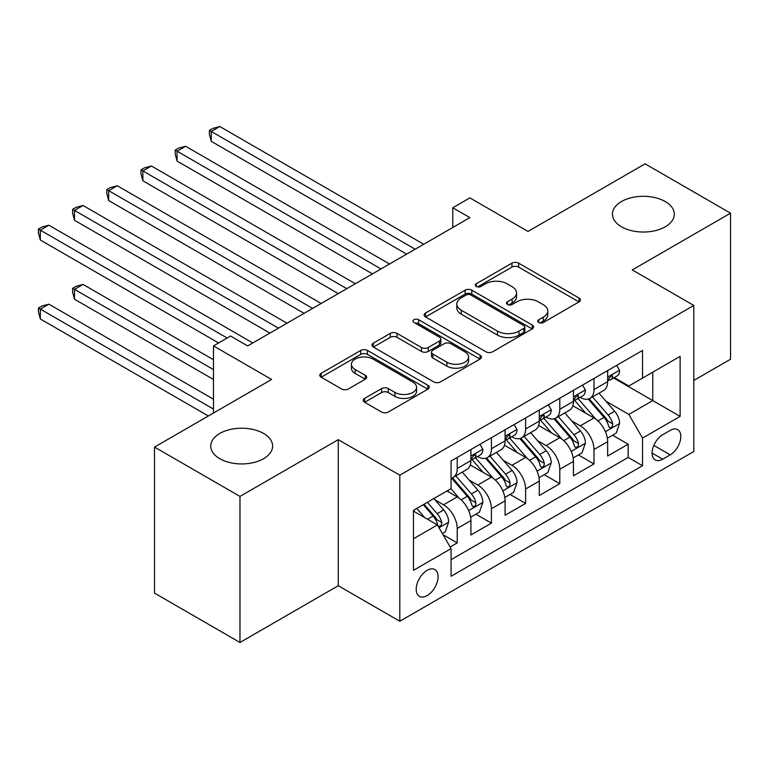<?xml version="1.0" encoding="UTF-8"?>
<svg xmlns="http://www.w3.org/2000/svg" width="769" height="769" viewBox="0 0 769 769"><rect width="100%" height="100%" fill="white"/><g stroke="black" fill="none" stroke-linecap="round" stroke-linejoin="round"><path stroke-width="1.15" d="M538.694 322.48A3.326 1.923 0 0 0 543.385 322.48L579.038 301.9A4.749 2.74 0 0 0 580.432 299.958A4.749 2.74 0 0 0 579.038 298.026L518.642 263.152A4.749 2.74 0 0 0 511.933 263.152L476.28 283.732A3.326 1.923 0 0 0 475.3 285.088A3.326 1.923 0 0 0 476.28 286.452A3.326 1.923 0 0 0 480.971 286.452L485.585 283.78A15.188 8.767 0 0 1 507.059 283.78L512.096 286.693A15.188 8.767 0 0 1 516.547 292.893A15.188 8.767 0 0 1 512.096 299.093L507.482 301.756A3.326 1.923 0 0 0 506.511 303.111A3.326 1.923 0 0 0 507.482 304.466A3.326 1.923 0 0 0 512.183 304.466L516.797 301.804A15.188 8.767 0 0 1 538.271 301.804L543.308 304.707A15.188 8.767 0 0 1 547.749 310.907A15.188 8.767 0 0 1 543.308 317.107L538.694 319.769A3.326 1.923 0 0 0 537.714 321.125A3.326 1.923 0 0 0 538.694 322.48L538.694 319.769M263.565 433.447A30.943 17.86 0 0 0 229.844 429.573A30.943 17.86 0 0 0 210.744 446.078A30.943 17.86 0 0 0 219.809 458.709A30.943 17.86 0 0 0 253.53 462.582A30.943 17.86 0 0 0 272.63 446.078A30.943 17.86 0 0 0 263.565 433.447M665.252 201.536A30.943 17.86 0 0 0 631.532 197.662A30.943 17.86 0 0 0 612.432 214.167A30.943 17.86 0 0 0 621.496 226.797A30.943 17.86 0 0 0 655.217 230.671A30.943 17.86 0 0 0 674.317 214.167A30.943 17.86 0 0 0 665.252 201.536M427.151 595.591A15.467 8.93 120 0 0 437.253 581.96A15.467 8.93 120 0 0 434.879 569.56A15.467 8.93 120 0 0 427.151 570.329A15.467 8.93 120 0 0 417.038 583.959A15.467 8.93 120 0 0 419.413 596.36A15.467 8.93 120 0 0 427.151 595.591M364.621 398.38A4.749 2.74 0 0 0 363.228 400.313A4.749 2.74 0 0 0 364.621 402.254L381.568 412.04A4.749 2.74 0 0 0 388.278 412.04L427.872 389.172A4.749 2.74 0 0 0 429.265 387.24A4.749 2.74 0 0 0 427.872 385.298L367.467 350.433A4.749 2.74 0 0 0 360.757 350.433L321.163 373.292A4.749 2.74 0 0 0 319.769 375.224A4.749 2.74 0 0 0 321.163 377.166L341.628 388.979A4.749 2.74 0 0 0 348.347 388.979L365.294 379.194A4.749 2.74 0 0 0 366.678 377.262A4.749 2.74 0 0 0 365.294 375.32L355.143 369.466A12.698 7.325 0 0 1 351.423 364.285A12.698 7.325 0 0 1 359.258 357.508A12.698 7.325 0 0 1 373.09 359.094L412.857 382.058A12.698 7.325 0 0 1 416.577 387.24A12.698 7.325 0 0 1 408.733 394.007A12.698 7.325 0 0 1 394.901 392.421L388.278 388.595A4.749 2.74 0 0 0 381.568 388.595L364.621 398.38L364.621 402.254M693.801 380.453L730.55 359.238L730.55 213.176L645.085 163.835L527.995 231.44L469.878 197.883L452.787 207.755L469.878 217.617L247.666 345.915L230.575 336.043L213.484 345.915L213.484 413.02M239.976 496.409L239.976 642.471L338.264 585.718L338.264 439.666L239.976 496.409L154.511 447.068L271.601 379.463L213.484 345.915M338.264 439.666L399.803 475.194L693.801 305.447L693.801 451.509L399.803 621.246L399.803 475.194M730.55 213.176L632.262 269.929L693.801 305.447M485.921 351.789A4.749 2.74 0 0 0 492.631 351.789L532.235 328.921A4.749 2.74 0 0 0 533.619 326.988A4.749 2.74 0 0 0 532.235 325.047L471.83 290.173A4.749 2.74 0 0 0 465.12 290.173L425.526 313.041A4.749 2.74 0 0 0 424.132 314.973A4.749 2.74 0 0 0 425.526 316.915L485.921 351.789M415.27 323.201A3.326 1.923 0 0 1 418.644 323.672L418.644 319.721L480.048 355.172A4.749 2.74 0 0 1 481.442 357.114A4.749 2.74 0 0 1 480.048 359.046L440.454 381.914A4.749 2.74 0 0 1 433.745 381.914L373.34 347.04L373.34 343.166A4.749 2.74 0 0 0 371.956 345.098A4.749 2.74 0 0 0 373.34 347.04M373.34 343.166L390.287 333.381A4.749 2.74 0 0 1 396.996 333.381L421.499 347.521A4.749 2.74 0 0 0 428.208 347.521L439.445 341.032A4.749 2.74 0 0 0 440.839 339.091A4.749 2.74 0 0 0 439.445 337.158L413.943 322.432A3.326 1.923 0 0 1 412.972 321.077A3.326 1.923 0 0 1 415.02 319.308A3.326 1.923 0 0 1 418.644 319.721M239.976 642.471L154.511 593.12L154.511 447.068M450.134 546.99L457.228 542.895L443.04 534.705M434.975 499.84L443.559 504.8A19.34 11.17 60 0 1 457.228 528.486L470.907 520.584L470.907 534.993L491.42 523.151L475.867 514.173M469.157 480.106L477.741 485.066A19.34 11.17 60 0 1 491.42 508.742L505.089 500.85L505.089 515.259L525.602 503.416L510.049 494.438M503.349 460.371L511.933 465.322A19.34 11.17 60 0 1 525.602 489.007L539.28 481.115L539.28 495.524L559.794 483.682L544.231 474.704M537.531 440.627L546.115 445.587A19.34 11.17 60 0 1 559.794 469.273L573.463 461.381L573.463 475.79L593.976 463.947L593.976 449.538A19.34 11.17 -120 0 0 580.297 425.853L571.723 420.893M578.423 454.96L593.976 463.947M470.907 520.584A19.34 11.17 -120 0 0 457.228 496.899L446.972 490.978M505.089 500.85A19.34 11.17 -120 0 0 491.42 477.164L470.272 464.957M539.28 481.115A19.34 11.17 -120 0 0 525.602 457.43L504.464 445.222M573.463 461.381A19.34 11.17 -120 0 0 559.794 437.696L538.646 425.488M670.212 430.39L662.686 434.735A14.986 8.651 120 0 0 652.9 447.942A14.986 8.651 120 0 0 655.198 459.949A14.986 8.651 120 0 0 662.686 459.208L670.212 454.863A14.986 8.651 120 0 0 679.998 441.656A14.986 8.651 120 0 0 677.7 429.65A14.986 8.651 120 0 0 670.212 430.39M413.472 538.742L437.407 524.929L451.076 548.614L451.076 576.25L642.519 465.716L642.519 438.09L628.85 414.404L605.905 401.158M451.076 548.614L413.472 570.329L413.472 510.328L451.076 488.613L451.076 460.977L642.519 350.453L642.519 378.088L680.123 356.374L680.123 416.375L642.519 438.09M477.568 456.536L477.741 456.642A19.34 11.17 60 0 0 487.411 457.593L501.09 449.702A19.34 11.17 -120 0 0 505.089 440.848L505.089 429.794M511.75 436.802L511.933 436.898A19.34 11.17 60 0 0 521.603 437.859L535.272 429.967A19.34 11.17 -120 0 0 539.28 421.114L539.28 410.06M545.932 417.058L546.115 417.163A19.34 11.17 60 0 0 555.785 418.125L569.464 410.223A19.34 11.17 -120 0 0 573.463 401.37L573.463 390.325M451.076 559.669L628.158 457.43L628.158 444.203L607.654 456.046L607.654 441.637A19.34 11.17 -120 0 0 593.976 417.952L572.838 405.753M580.124 397.323L580.297 397.429A19.34 11.17 -120 0 0 589.967 398.39A19.34 11.17 -120 0 0 593.976 389.537L593.976 378.483M589.967 398.39L603.646 390.489A19.34 11.17 -120 0 0 607.654 381.635L607.654 370.581M457.228 457.43L457.228 468.484A19.34 11.17 60 0 1 453.229 477.338A19.34 11.17 60 0 1 451.076 478.116M453.229 477.338L466.898 469.436A19.34 11.17 -120 0 0 470.907 460.583L470.907 449.529M491.42 437.696L491.42 448.74A19.34 11.17 60 0 1 487.411 457.593M525.602 417.952L525.602 429.006A19.34 11.17 60 0 1 521.603 437.859M559.794 398.217L559.794 409.271A19.34 11.17 60 0 1 555.785 418.125M559.794 469.273L559.794 483.682M525.602 489.007L525.602 503.416M491.42 508.742L491.42 523.151M457.228 528.486L457.228 542.895M437.407 524.929L413.472 511.116M628.85 414.404L652.775 400.582L652.775 372.167L680.123 356.374M613.624 377.983L680.123 416.375M614.306 377.589L628.85 385.98L642.519 378.088M338.264 585.718L399.803 621.246M452.787 207.755L452.787 227.489M612.605 435.225L628.158 444.203M628.158 457.43L642.519 465.716M540.021 322.951L543.308 321.058A15.188 8.767 0 0 0 547.749 314.857L547.749 310.907M516.547 292.893L516.547 296.834A15.188 8.767 0 0 1 512.096 303.034L508.809 304.937M578.98 301.938L518.642 267.103A4.749 2.74 0 0 0 511.933 267.103L477.607 286.914M532.167 328.959L471.83 294.123A4.749 2.74 0 0 0 465.12 294.123L425.584 316.953M523.843 328.344A3.326 1.923 0 0 0 524.814 326.988A3.326 1.923 0 0 0 523.843 325.633L470.82 295.017A3.326 1.923 0 0 0 466.129 295.017L461.256 297.834A15.188 8.767 0 0 0 456.815 304.034A15.188 8.767 0 0 0 461.256 310.224L497.505 331.151A15.188 8.767 0 0 0 518.979 331.151L523.843 328.344L523.843 332.295A3.326 1.923 0 0 0 524.814 330.93L524.814 326.988M456.815 304.034L456.815 307.975A15.188 8.767 0 0 0 461.256 314.175L461.256 310.224M523.843 332.295L518.979 335.101A15.188 8.767 0 0 1 497.505 335.101L461.256 314.175M373.407 347.079L390.287 337.331L390.287 333.381M440.839 339.091L440.839 343.041A4.749 2.74 0 0 1 439.445 344.983L428.208 351.471A4.749 2.74 0 0 1 421.499 351.471L396.996 337.331A4.749 2.74 0 0 0 390.287 337.331M418.644 323.672L479.991 359.085M446.914 362.199A12.698 7.325 0 0 0 460.746 363.785A12.698 7.325 0 0 0 468.581 357.018A12.698 7.325 0 0 0 464.87 351.837L450.855 343.743A4.749 2.74 0 0 0 444.146 343.743L432.909 350.231A4.749 2.74 0 0 0 431.515 352.173A4.749 2.74 0 0 0 432.909 354.105L446.914 362.199L446.914 366.15A12.698 7.325 0 0 0 460.746 367.736A12.698 7.325 0 0 0 468.581 360.959L468.581 357.018M431.515 352.173L431.515 356.124A4.749 2.74 0 0 0 432.909 358.056L432.909 354.105M446.914 366.15L432.909 358.056M416.577 387.24L416.577 391.19A12.698 7.325 0 0 1 408.733 397.958A12.698 7.325 0 0 1 394.901 396.371L388.278 392.546A4.749 2.74 0 0 0 381.568 392.546L364.679 402.293M351.423 364.285L351.423 368.226A12.698 7.325 0 0 0 355.143 373.407L355.143 369.466M365.227 379.232L355.143 373.407M427.804 389.21L367.467 354.374A4.749 2.74 0 0 0 360.757 354.374L321.231 377.204M607.366 438.253L616.2 433.149L619.612 423.286A12.813 7.402 -120 0 0 614.623 411.252L599.003 393.17M595.879 419.201L578.028 398.534M585.718 413.184L575.356 401.187A30.702 17.725 -120 0 0 574.405 400.12M211.264 220.29L338.264 293.614L142.89 180.811L142.89 170.939L151.435 166.008L355.355 283.742M588.227 399.082L604.03 417.375A12.813 7.402 60 0 1 608.596 426.199L609.529 427.718L611.259 427.477L612.422 426.064L612.701 423.825A12.813 7.402 -120 0 0 608.125 415L592.514 396.919M589.16 398.784L606.135 418.432A6.527 3.768 60 0 1 607.779 420.989L612.701 423.825M616.709 365.352L619.612 370.389A12.813 7.402 60 0 1 616.959 376.051L610.471 379.809A12.813 7.402 -120 0 0 612.701 376.858L612.432 375.714L610.826 376.031L608.596 379.223A12.813 7.402 60 0 1 607.654 381.049M415.183 249.204L211.264 131.47L219.809 126.529L423.729 244.263M608.077 380.405L608.125 380.405A12.813 7.402 -120 0 0 610.471 379.809M406.638 254.135L211.264 141.333L211.264 131.47L209.379 130.384L212.802 128.413L219.809 126.529M211.264 141.333L209.379 134.325L209.379 130.384M573.174 457.988L582.008 452.893L585.43 443.021A12.813 7.402 -120 0 0 580.441 430.986L564.821 412.905M561.687 438.945L543.837 418.269M551.527 432.928L541.174 420.931A30.702 17.725 -120 0 0 540.223 419.855M177.072 240.024L304.072 313.348L108.698 200.546L108.698 190.683L117.253 185.742L321.173 303.476M554.045 418.817L569.839 437.109A12.813 7.402 60 0 1 574.405 445.933L575.337 447.452L577.077 447.212L578.23 445.799L578.509 443.569A12.813 7.402 -120 0 0 573.943 434.745L558.323 416.654M554.968 418.519L571.944 438.176A6.527 3.768 60 0 1 573.587 440.724L578.509 443.569M538.992 477.732L547.826 472.627L551.238 462.755A12.813 7.402 -120 0 0 546.25 450.73L530.629 432.639M527.505 458.68L509.655 438.013M517.345 452.662L506.982 440.666A30.702 17.725 -120 0 0 506.031 439.599M142.89 259.759L269.89 333.083L74.516 220.29L74.516 210.418L83.062 205.486L286.981 323.211M519.854 438.551L535.657 456.844A12.813 7.402 60 0 1 540.223 465.668L541.155 467.187L542.885 466.946L544.048 465.543L544.327 463.303A12.813 7.402 -120 0 0 539.761 454.479L524.141 436.398M520.786 438.253L537.762 457.911A6.527 3.768 60 0 1 539.405 460.468L544.327 463.303M504.8 497.466L513.634 492.362L517.056 482.49A12.813 7.402 -120 0 0 512.067 470.465L496.447 452.383M493.314 478.414L475.463 457.747M483.163 472.397L472.8 460.4A30.702 17.725 -120 0 0 471.849 459.333M108.698 279.503L218.607 342.955L40.334 240.024L40.334 230.152L48.88 225.221L252.799 342.955M485.672 458.295L501.465 476.588A12.813 7.402 60 0 1 506.04 485.412L506.973 486.931L508.703 486.681L509.857 485.277L510.135 483.038A12.813 7.402 -120 0 0 505.569 474.213L489.949 456.132M486.604 457.997L503.58 477.645A6.527 3.768 60 0 1 505.223 480.202L510.135 483.038M470.618 517.201L479.452 512.106L482.865 502.234A12.813 7.402 -120 0 0 477.876 490.199L462.265 472.118M459.131 498.158L450.951 488.69M448.971 492.131L447.645 490.593M213.484 359.729L83.062 284.434L74.516 289.365L74.516 299.237L213.484 379.463M451.48 478.03L467.283 496.322A12.813 7.402 60 0 1 471.849 505.146L472.781 506.665L474.511 506.425L475.675 505.012L475.953 502.782A12.813 7.402 -120 0 0 471.387 493.948L455.767 475.867M452.412 477.732L469.388 497.389A6.527 3.768 60 0 1 471.032 499.937L475.953 502.782M74.516 299.237L72.632 292.23L72.632 288.279L213.484 369.601M72.632 288.279L76.054 286.308L83.062 284.434M582.527 385.086L585.43 390.123A12.813 7.402 60 0 1 582.777 395.795L576.279 399.544A12.813 7.402 -120 0 0 578.509 396.593L578.24 395.458L576.644 395.775L574.405 398.957A12.813 7.402 60 0 1 573.463 400.784M380.991 268.939L177.072 151.205L185.617 146.273L389.547 264.007M573.895 400.14L573.943 400.14A12.813 7.402 -120 0 0 576.279 399.544M372.446 273.87L177.072 161.077L177.072 151.205L175.197 150.118L178.61 148.148L185.617 146.273M177.072 161.077L175.197 154.069L175.197 150.118M548.335 404.83L551.238 409.858A12.813 7.402 60 0 1 548.585 415.529L542.097 419.278A12.813 7.402 -120 0 0 544.327 416.327L544.058 415.193L542.453 415.51L540.223 418.701A12.813 7.402 60 0 1 539.28 420.518M346.809 288.673L141.006 169.853L144.428 167.882L151.435 166.008M539.703 419.884L539.761 419.884A12.813 7.402 -120 0 0 542.097 419.278M142.89 180.811L141.006 173.804L141.006 169.853M514.153 424.565L517.056 429.602A12.813 7.402 60 0 1 514.403 435.264L507.905 439.012A12.813 7.402 -120 0 0 510.135 436.061L509.866 434.927L508.271 435.244L506.04 438.436A12.813 7.402 60 0 1 505.089 440.252M312.627 308.407L106.824 189.597L110.246 187.617L117.253 185.742M505.521 439.618L505.569 439.618A12.813 7.402 -120 0 0 507.905 439.012M108.698 200.546L106.824 193.538L106.824 189.597M479.962 444.299L482.865 449.336A12.813 7.402 60 0 1 480.221 455.008L473.723 458.757A12.813 7.402 -120 0 0 475.953 455.806L475.684 454.662L474.079 454.988L471.849 458.17A12.813 7.402 60 0 1 470.907 459.997M278.436 328.152L72.632 209.331L76.054 207.361L83.062 205.486M471.33 459.353L471.387 459.353A12.813 7.402 -120 0 0 473.723 458.757M74.516 220.29L72.632 213.282L72.632 209.331M442.358 533.513L445.27 531.84L448.683 521.968A12.813 7.402 -120 0 0 443.694 509.943L433.86 498.552M424.68 517.585L416.769 508.424M414.789 511.875L413.472 510.356M213.484 399.207L48.88 304.168L40.334 309.1L40.334 318.972L208.351 415.981M423.258 504.675L433.101 516.057A12.813 7.402 60 0 1 437.667 524.881L438.599 526.4L440.329 526.159L441.483 524.746L441.771 522.516A12.813 7.402 -120 0 0 437.196 513.692L427.362 502.301M424.055 504.214L435.206 517.124A6.527 3.768 60 0 1 436.85 519.671L441.771 522.516M40.334 318.972L38.45 311.964L38.45 308.023L213.484 409.07M38.45 308.023L41.872 306.043L48.88 304.168M227.153 338.014L38.45 229.066L41.872 227.095L48.88 225.221M40.334 240.024L38.45 233.017L38.45 229.066M443.559 504.8L457.228 496.899M477.741 485.066L491.42 477.164M511.933 465.322L525.602 457.43M546.115 445.587L559.794 437.696M580.297 425.853L593.976 417.952M593.976 389.537L607.654 381.635M457.228 468.484L470.907 460.583M491.42 448.74L505.089 440.848M525.602 429.006L539.28 421.114M559.794 409.271L573.463 401.37M593.976 449.538L607.654 441.637M653.813 445.395L670.212 454.863M652.093 453.085L662.686 459.208M543.308 321.058L543.308 317.107M507.482 304.466L507.482 301.756M512.096 303.034L512.096 299.093M476.28 286.452L476.28 283.732M511.933 267.103L511.933 263.152M518.642 267.103L518.642 263.152M579.038 301.9L579.038 298.026M425.526 316.915L425.526 313.041M465.12 294.123L465.12 290.173M471.83 294.123L471.83 290.173M532.235 328.921L532.235 325.047M497.505 335.101L497.505 331.151M518.979 335.101L518.979 331.151M396.996 337.331L396.996 333.381M421.499 351.471L421.499 347.521M428.208 351.471L428.208 347.521M439.445 344.983L439.445 341.032M480.048 359.046L480.048 355.172M381.568 392.546L381.568 388.595M388.278 392.546L388.278 388.595M394.901 396.371L394.901 392.421M365.294 379.194L365.294 375.32M321.163 377.166L321.163 373.292M360.757 354.374L360.757 350.433M367.467 354.374L367.467 350.433M427.872 389.172L427.872 385.298M605.405 431.688L619.526 423.527M608.125 415L614.623 411.252M597.917 420.903L604.03 417.375M619.526 370.235L607.654 377.098M611.047 375.897L612.701 376.858M571.223 451.422L585.344 443.271M573.943 434.745L580.441 430.986M563.735 440.637L569.839 437.109M537.041 471.157L551.162 463.005M539.761 454.479L546.25 450.73M529.543 460.371L535.657 456.844M502.849 490.891L516.97 482.74M505.569 474.213L512.067 470.465M495.361 480.116L501.465 476.588M468.667 510.635L482.788 502.484M471.387 493.948L477.876 490.199M461.169 499.85L467.283 496.322M585.344 389.979L573.463 396.833M576.856 395.641L578.509 396.593M551.162 409.714L539.28 416.577M542.674 415.375L544.327 416.327M516.97 429.448L505.089 436.311M508.482 435.11L510.135 436.061M482.788 449.192L470.907 456.046M474.3 454.844L475.953 455.806M439.032 527.745L448.596 522.218M437.196 513.692L443.694 509.943M427.564 519.248L433.101 516.057"/></g></svg>
